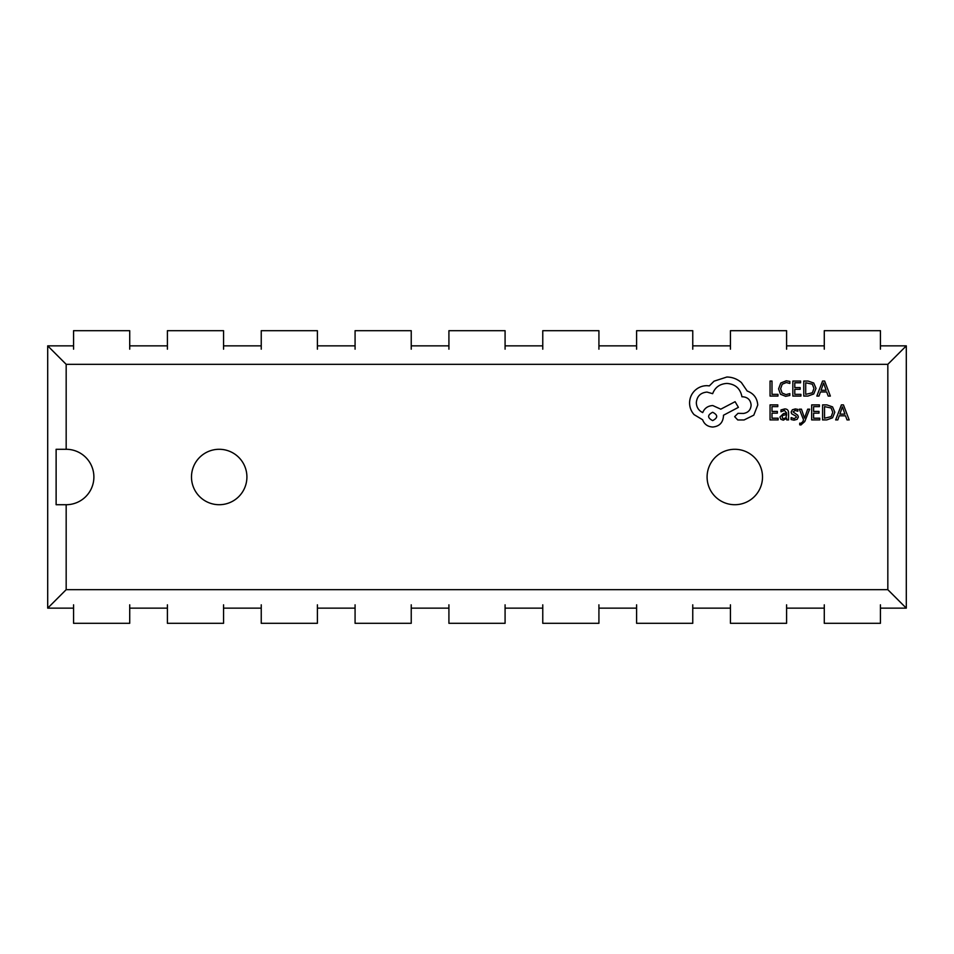 <?xml version="1.0" encoding="UTF-8"?>
<svg xmlns="http://www.w3.org/2000/svg" width="954" height="954" viewBox="0 0 954 954"><rect width="100%" height="100%" fill="white"/><g stroke="black" fill="none" stroke-linecap="round" stroke-linejoin="round"><path stroke-width="1.43" d="M880.435 604.824L880.435 623.308L824.28 623.308L824.28 604.824M824.28 349.176L824.28 330.692L880.435 330.692L880.435 349.176M786.597 604.824L786.597 623.308L730.442 623.308L730.442 604.824M730.442 349.176L730.442 330.692L786.597 330.692L786.597 349.176M692.759 604.824L692.759 623.308L636.604 623.308L636.604 604.824M636.604 623.308L639.407 623.308M689.957 623.308L692.759 623.308M636.604 349.176L636.604 330.692L692.759 330.692L692.759 349.176M598.921 604.824L598.921 623.308L542.766 623.308L542.766 604.824M542.766 349.176L542.766 330.692L598.921 330.692L598.921 349.176M505.083 604.824L505.083 623.308L448.917 623.308L448.917 604.824M448.917 349.176L448.917 330.692L505.083 330.692L505.083 349.176M411.234 604.824L411.234 623.308L355.079 623.308L355.079 604.824M355.079 349.176L355.079 330.692L411.234 330.692L411.234 349.176M317.396 604.824L317.396 623.308L261.241 623.308L261.241 604.824M261.241 349.176L261.241 330.692L317.396 330.692L317.396 349.176M223.558 604.824L223.558 623.308L167.403 623.308L167.403 604.824M167.403 349.176L167.403 330.692L223.558 330.692L223.558 349.176M129.72 604.824L129.72 623.308L73.565 623.308L73.565 604.824M73.565 349.176L73.565 330.692L129.72 330.692L129.72 349.176M707.093 477A27.714 27.714 0 0 0 734.807 504.714A27.714 27.714 0 0 0 762.508 477A27.714 27.714 0 0 0 734.807 449.286A27.714 27.714 0 0 0 707.093 477M191.492 477A27.714 27.714 0 0 0 219.193 504.714A27.714 27.714 0 0 0 246.907 477A27.714 27.714 0 0 0 219.193 449.286A27.714 27.714 0 0 0 191.492 477M93.886 477A27.714 27.714 0 0 0 66.172 449.286L56.119 449.286L56.119 504.714L66.172 504.714A27.714 27.714 0 0 0 93.886 477M66.172 504.714L66.172 589.679L887.828 589.679L887.828 364.321L66.172 364.321L66.172 449.286M73.565 345.849L47.7 345.849L47.7 608.151L73.565 608.151M129.72 608.151L167.403 608.151M223.558 608.151L261.241 608.151M317.396 608.151L355.079 608.151M411.234 608.151L448.917 608.151M505.083 608.151L542.766 608.151M598.921 608.151L636.604 608.151M692.759 608.151L730.442 608.151M786.597 608.151L824.28 608.151M880.435 608.151L906.3 608.151L906.3 345.849L880.435 345.849M824.28 345.849L786.597 345.849M730.442 345.849L692.759 345.849M636.604 345.849L598.921 345.849M542.766 345.849L505.083 345.849M448.917 345.849L411.234 345.849M355.079 345.849L317.396 345.849M261.241 345.849L223.558 345.849M167.403 345.849L129.72 345.849M887.828 364.321L906.3 345.849M66.172 364.321L47.7 345.849M66.172 589.679L47.7 608.151M887.828 589.679L906.3 608.151M777.975 396.077L777.975 394.36L771.989 394.36L771.989 381.051L770.057 381.051L770.057 396.077L777.975 396.077M785.679 396.327L789.84 395.457L789.84 393.597L785.965 394.598L782.101 393.012L780.622 388.731L782.208 384.212L786.299 382.542L789.84 383.436L789.84 381.409L786.287 380.789L780.766 383.007L778.595 388.85L780.515 394.276L785.679 396.327M800.931 396.077L800.931 394.36L794.789 394.36L794.789 389.304L800.167 389.304L800.167 387.586L794.789 387.586L794.789 382.781L800.597 382.781L800.597 381.051L792.846 381.051L792.846 396.077L800.931 396.077M803.769 396.077L807.907 396.077L813.738 393.966L816.004 388.373L813.738 383.031L808.062 381.051L803.769 381.051L803.769 396.077M805.713 382.781L805.713 394.36L812.367 392.798L813.965 388.421L812.319 384.188L805.713 382.781M830.362 396.077L824.638 381.051L822.563 381.051L816.839 396.077L818.985 396.077L820.428 391.963L826.689 391.963L828.215 396.077L830.362 396.077M821.048 390.269L826.092 390.269L823.588 382.971L821.048 390.269M778.13 419.915L778.13 418.198L771.989 418.198L771.989 413.142L777.367 413.142L777.367 411.424L771.989 411.424L771.989 406.619L777.796 406.619L777.796 404.89L770.057 404.89L770.057 419.915L778.13 419.915M784.677 408.932L780.98 409.934L780.98 411.758L784.51 410.458L786.68 413.094L783.496 413.535L779.931 417.041L780.861 419.319L783.341 420.165L786.68 418.257L786.68 419.915L788.564 419.915L788.564 413.01C788.564 410.292 787.265 408.932 784.677 408.932M782.34 415.527L782.387 418.138L783.83 418.627L785.869 417.745L786.68 414.525L782.34 415.527M794.205 418.627L791.116 417.59L791.116 419.533L794.026 420.165L797.15 419.319L798.355 416.993L797.735 415.217L793.06 411.913L795.123 410.458L797.842 411.246L797.842 409.409L795.302 408.932L792.333 409.791L791.128 412.08L791.653 413.774L795.946 416.159L796.423 417.184L794.205 418.627M809.648 409.183L807.692 409.183L804.532 418.126L801.443 409.183L799.345 409.183L803.554 419.891L802.719 421.847L800.8 423.361L799.726 423.147L799.726 424.816L800.943 424.971L804.771 421.537L809.648 409.183M819.748 419.915L819.748 418.198L813.607 418.198L813.607 413.142L818.985 413.142L818.985 411.424L813.607 411.424L813.607 406.619L819.414 406.619L819.414 404.89L811.675 404.89L811.675 419.915L819.748 419.915M822.586 419.915L826.724 419.915L832.556 417.804L834.822 412.211L832.556 406.881L826.879 404.89L822.586 404.89L822.586 419.915M824.53 406.619L824.53 418.198L831.184 416.636L832.782 412.259L831.137 408.026L824.53 406.619M849.179 419.915L843.455 404.89L841.38 404.89L835.656 419.915L837.803 419.915L839.246 415.801L845.506 415.801L847.033 419.915L849.179 419.915M839.866 414.108L844.91 414.108L842.406 406.809L839.866 414.108M757.75 405.009C757.214 398.104 753.684 393.43 747.173 391.009L741.401 382.566C737.192 378.953 732.35 377.104 726.865 377.021L714.045 381.183L709.347 385.881L706.89 385.666C702.156 385.726 698.054 387.431 694.595 390.794C691.328 394.169 689.647 398.223 689.575 402.982C689.635 407.394 691.125 411.281 694.071 414.62L702.609 419.748C704.338 424.315 707.725 426.736 712.769 427.022C719.268 426.39 722.822 422.837 723.454 416.338L723.454 415.264L738.408 407.358L735.093 401.694L720.783 409.171L712.769 405.545C707.868 405.867 704.517 408.217 702.716 412.593C698.71 410.649 696.575 407.382 696.313 402.767C696.933 396.268 700.498 392.702 706.997 392.082L712.662 393.68C715.083 387.276 719.853 383.854 726.972 383.425C735.379 384.14 740.364 388.588 741.938 396.781L742.784 396.781C747.864 397.258 750.643 400.036 751.12 405.116C750.75 409.922 748.186 412.7 743.428 413.452L737.979 413.344L734.663 416.659L737.764 419.963L744.072 419.963L753.791 415.157L757.75 405.009M712.662 420.607C718.028 417.804 718.028 415.026 712.662 412.271C707.308 415.05 707.308 417.828 712.662 420.607"/></g></svg>
